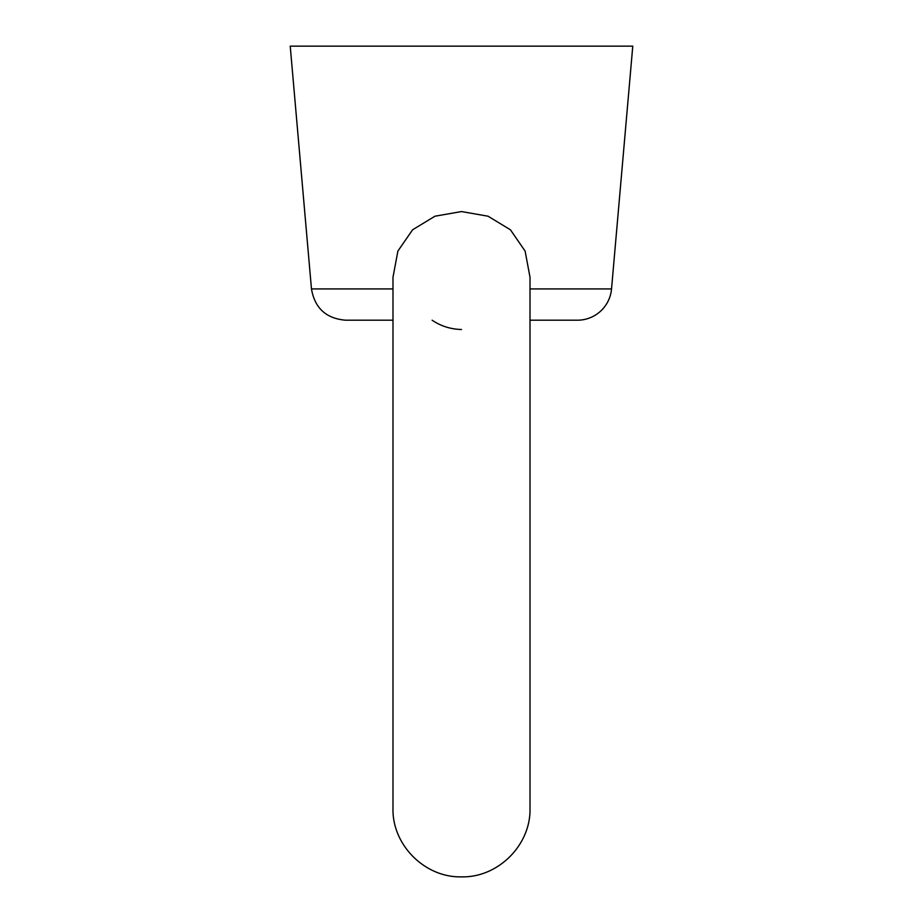 <?xml version="1.0" encoding="UTF-8"?>
<svg xmlns="http://www.w3.org/2000/svg" width="923" height="923" viewBox="0 0 923 923"><rect width="100%" height="100%" fill="white"/><g stroke="black" fill="none" stroke-linecap="round" stroke-linejoin="round"><path stroke-width="1.38" d="M461.5 211.563L434.987 216.201L412.604 229.769L397.894 251.068L392.99 277.246L392.99 808.34C392.044 844.949 424.892 877.796 461.5 876.85C498.108 877.796 530.956 844.949 530.01 808.34L530.01 277.246L525.129 251.137L510.442 229.804L488.048 216.213L461.5 211.563M461.5 329.511C450.586 329.199 440.79 326.096 432.126 320.2M530.01 288.922L611.534 288.922A34.255 34.255 0 0 1 577.417 320.2L530.01 320.2M611.534 288.922L632.774 46.15L290.226 46.15L311.466 288.922L392.99 288.922M392.99 320.2L345.583 320.2C326.154 318.562 314.778 308.132 311.466 288.922"/></g></svg>
